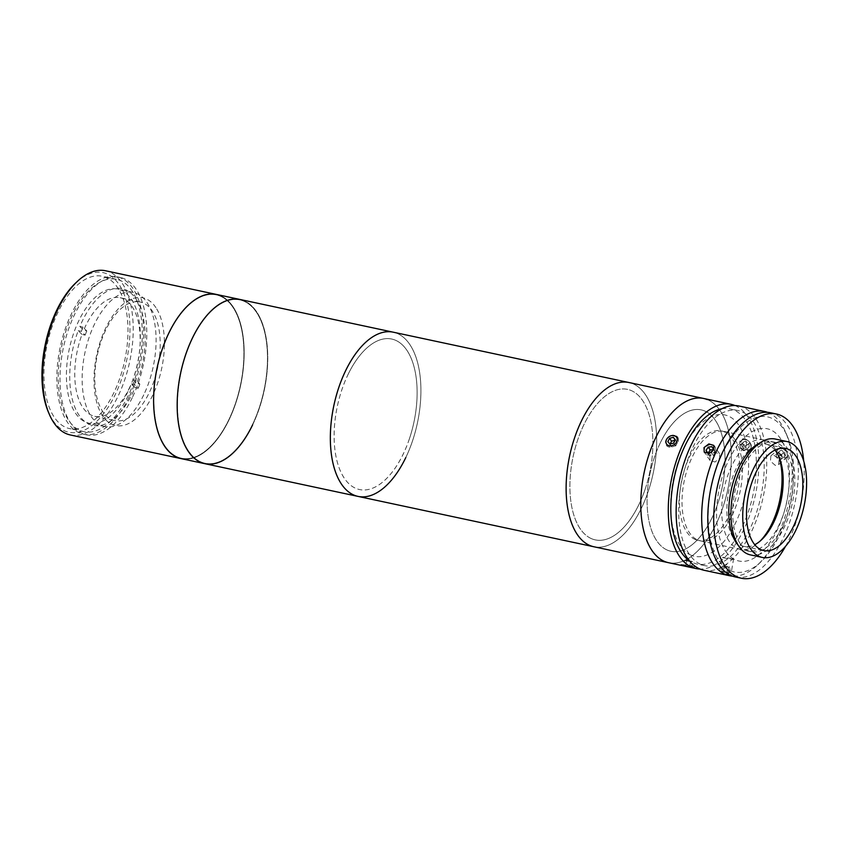 <?xml version="1.0" encoding="UTF-8"?>
<svg xmlns="http://www.w3.org/2000/svg" width="849" height="849" viewBox="0 0 849 849"><rect width="100%" height="100%" fill="white"/><g stroke="black" fill="none" stroke-linecap="round" stroke-linejoin="round"><path stroke-width="0.64" stroke-dasharray="4.25 3.18" d="M156.715 308.93A65.309 33.175 -77.9 0 1 151.143 398.351A65.309 33.175 -77.9 0 1 101.678 414.418A65.309 33.175 -77.9 0 1 107.25 324.997A65.309 33.175 -77.9 0 1 156.715 308.93M82.013 334.453L78.214 330.654A69.979 35.552 102.1 0 0 82.703 419.703A69.979 35.552 102.1 0 0 135.065 387.59L138.207 388.258L134.418 384.459L131.277 383.79A60.64 30.808 102.1 0 1 94.801 416.339A60.64 30.808 102.1 0 1 82.013 334.453L85.155 335.132L81.355 331.333A69.979 35.552 -77.9 0 1 83.011 327.152L86.81 330.951L83.658 330.282A60.64 30.808 102.1 0 1 120.134 297.723L140.159 302A60.64 30.808 102.1 0 0 102.856 336.628A60.64 30.808 102.1 0 0 114.838 420.616A60.64 30.808 102.1 0 0 152.151 385.998A60.64 30.808 102.1 0 0 140.159 302M134.418 384.459A60.64 30.808 102.1 0 0 135.256 382.39A60.64 30.808 102.1 0 0 136.063 380.288L139.862 384.088L136.721 383.408A69.979 35.552 102.1 0 0 132.232 294.37A69.979 35.552 102.1 0 0 79.87 326.483L83.658 330.282M86.81 330.951A60.64 30.808 102.1 0 0 85.961 333.02A60.64 30.808 102.1 0 0 85.155 335.132M120.134 297.723A60.64 30.808 102.1 0 1 132.922 379.609L136.063 380.288M132.922 379.609L136.721 383.408M79.87 326.483L83.011 327.152M81.355 331.333L78.214 330.654M135.065 387.59L131.277 383.79M139.862 384.088A69.979 35.552 -77.9 0 1 138.207 388.258M75.805 282.866A81.642 41.474 -77.9 0 1 124.952 296.46A81.642 41.474 -77.9 0 1 115.294 394.477A81.642 41.474 -77.9 0 1 48.266 411.807M70.393 434.975A83.966 42.662 102.1 0 0 118.107 396.101A83.966 42.662 102.1 0 0 105.456 270.746M216.421 294.433A83.966 42.662 -77.9 0 1 229.06 419.788A83.966 42.662 -77.9 0 1 181.346 458.672A83.966 42.662 -77.9 0 0 229.06 419.788A83.966 42.662 -77.9 0 0 216.421 294.433M113.957 392.556A77.906 39.574 -77.9 0 1 69.692 428.628A77.906 39.574 -77.9 0 1 57.955 312.326A77.906 39.574 -77.9 0 1 102.22 276.254A77.906 39.574 -77.9 0 1 113.957 392.556M128.252 395.613A77.906 39.574 -77.9 0 1 83.987 431.685A77.906 39.574 -77.9 0 1 72.25 315.382A77.906 39.574 -77.9 0 1 116.525 279.31A77.906 39.574 -77.9 0 1 128.252 395.613M168.877 333.551A83.499 42.418 -77.9 0 1 232.414 306.563A83.499 42.418 -77.9 0 1 228.901 419.555A83.499 42.418 -77.9 0 1 165.353 446.542A83.499 42.418 -77.9 0 1 168.877 333.551A83.499 42.418 -77.9 0 1 232.414 306.563A83.499 42.418 -77.9 0 1 228.901 419.555A83.499 42.418 -77.9 0 1 165.353 446.542A83.499 42.418 -77.9 0 1 168.877 333.551M358.098 496.41A83.966 42.662 -77.9 0 0 412.529 440.864A83.966 42.662 -77.9 0 0 393.161 332.171A83.966 42.662 -77.9 0 1 405.811 457.526M252.641 424.829A83.966 42.662 -77.9 0 0 239.991 299.474A83.966 42.662 -77.9 0 1 252.641 424.829A83.966 42.662 -77.9 0 1 204.927 463.703M192.447 338.592A83.499 42.418 -77.9 0 1 255.995 311.604A83.499 42.418 -77.9 0 1 252.471 424.585A83.499 42.418 -77.9 0 1 188.924 451.572A83.499 42.418 -77.9 0 1 192.447 338.592A83.499 42.418 -77.9 0 1 255.995 311.604A83.499 42.418 -77.9 0 1 252.471 424.585A83.499 42.418 -77.9 0 1 188.924 451.572A83.499 42.418 -77.9 0 1 192.447 338.592M347.963 374.653A76.972 39.107 -77.9 0 1 406.533 349.777A76.972 39.107 -77.9 0 1 403.296 453.928A76.972 39.107 -77.9 0 1 344.715 478.804A76.972 39.107 -77.9 0 1 347.963 374.653M128.04 391.474A68.578 34.841 -77.9 0 1 89.081 423.227A68.578 34.841 -77.9 0 1 78.745 320.858A68.578 34.841 -77.9 0 1 117.714 289.106A68.578 34.841 -77.9 0 1 128.04 391.474M143.757 394.838A68.578 34.841 -77.9 0 1 104.798 426.58A68.578 34.841 -77.9 0 1 94.472 324.212A68.578 34.841 -77.9 0 1 133.431 292.459A68.578 34.841 -77.9 0 1 143.757 394.838M129.175 396.929A80.475 40.879 -77.9 0 1 83.446 434.189A80.475 40.879 -77.9 0 1 71.327 314.056A80.475 40.879 -77.9 0 1 117.056 276.795A80.475 40.879 -77.9 0 1 129.175 396.929M132.317 397.597A80.475 40.879 -77.9 0 1 86.598 434.858A80.475 40.879 -77.9 0 1 74.479 314.724A80.475 40.879 -77.9 0 1 120.197 277.464A80.475 40.879 -77.9 0 1 132.317 397.597M782.651 447.625L779.478 448.261L779.074 453.493L783.935 457.707L787.214 456.985L787.702 451.668L782.651 447.625M775.296 465.379L770.457 461.156L770.85 455.924L774.012 455.297L779.085 459.32L778.597 464.636L775.296 465.379M767.496 412.327A83.966 42.662 -77.9 0 1 785.739 432.523A83.966 42.662 -77.9 0 1 777.153 536.823A83.966 42.662 -77.9 0 1 757.414 565.147A83.966 42.662 -77.9 0 1 732.528 576.131M738.959 406.013A83.966 42.662 -77.9 0 1 751.609 531.368A83.966 42.662 -77.9 0 1 703.895 570.241M728.018 574.433C719.655 573.192 717.66 573.086 722.043 574.115C730.331 575.792 732.326 575.898 728.018 574.433L730.756 575.399L733.504 559.332L730.766 558.324C735.075 559.841 733.08 559.735 724.802 558.016L722 557.369L719.262 573.436L722.043 574.115M724.802 558.016C720.398 557.029 722.393 557.135 730.766 558.324M779.403 535.252A79.307 40.285 102.1 0 0 787.511 436.747A79.307 40.285 102.1 0 0 722.393 453.578A79.307 40.285 102.1 0 0 713.022 548.804A79.307 40.285 102.1 0 0 760.768 562.006A79.307 40.285 102.1 0 0 779.403 535.252M709.881 456.019L710.072 460.498L715.017 462.005L719.708 458.12L719.634 453.822L714.731 452.347L709.881 456.019M692.922 447.285A79.307 40.285 -77.9 0 1 737.983 410.566A79.307 40.285 -77.9 0 1 749.932 528.959A79.307 40.285 -77.9 0 1 704.872 565.678A79.307 40.285 -77.9 0 1 692.922 447.285M721.746 408.804A79.307 40.285 -77.9 0 1 730.129 408.889A79.307 40.285 -77.9 0 1 742.068 527.282A79.307 40.285 -77.9 0 1 697.008 564.001A79.307 40.285 -77.9 0 1 689.324 560.658M745.316 439.655C739.065 437.882 740.424 448.59 746.611 449.737C753.095 451.307 751.747 440.599 745.316 439.655M734.958 405.535A83.966 42.662 -77.9 0 1 743.745 529.691A83.966 42.662 -77.9 0 1 700.043 569.042M703.598 398.457A83.966 42.662 -77.9 0 1 716.238 523.812A83.966 42.662 -77.9 0 1 668.524 562.696A83.966 42.662 -77.9 0 0 726.946 493.184A83.966 42.662 -77.9 0 0 707.291 399.603M666.688 439.644C669.468 433.393 679.911 435.601 676.515 441.745C673.873 448.23 663.44 446.001 666.688 439.644M660.076 443.337A72.303 36.73 -77.9 0 1 715.102 419.968A72.303 36.73 -77.9 0 1 712.046 517.805A72.303 36.73 -77.9 0 1 657.02 541.184A72.303 36.73 -77.9 0 1 660.076 443.337M690.683 566.453C682.32 565.222 680.336 565.116 684.708 566.145C692.996 567.822 694.991 567.928 690.683 566.453M738.163 545.228A55.981 28.442 102.1 0 0 747.258 550.884A55.981 28.442 102.1 0 0 783.521 513.953A55.981 28.442 102.1 0 0 781.43 449.217A55.981 28.442 102.1 0 0 770.637 441.395A55.981 28.442 102.1 0 0 760.025 442.838M740.402 543.901A55.981 28.442 102.1 0 0 751.195 551.723A55.981 28.442 102.1 0 0 787.447 514.791A55.981 28.442 102.1 0 0 785.357 450.055A55.981 28.442 102.1 0 0 774.575 442.233A55.981 28.442 102.1 0 0 738.312 479.165A55.981 28.442 102.1 0 0 740.402 543.901M735.521 577.002A83.966 42.662 102.1 0 0 789.91 521.604A83.966 42.662 102.1 0 0 786.779 424.5A83.966 42.662 102.1 0 0 770.595 412.763M785.516 546.363A83.966 42.662 102.1 0 0 803.716 461.145M725.895 551.574A67.644 34.363 102.1 0 0 777.366 529.712A67.644 34.363 102.1 0 0 780.22 438.19A67.644 34.363 102.1 0 0 728.75 460.052A67.644 34.363 102.1 0 0 725.895 551.574M750.505 554.917A59.25 30.097 102.1 0 0 788.88 515.831A59.25 30.097 102.1 0 0 786.673 447.317A59.25 30.097 102.1 0 0 775.254 439.039M774.946 450.097A52.245 26.542 102.1 0 0 765.936 444.207A52.245 26.542 102.1 0 0 732.093 478.666A52.245 26.542 102.1 0 0 734.045 539.094A52.245 26.542 102.1 0 0 744.117 546.395A52.245 26.542 102.1 0 0 754.75 544.697M778.416 455.69A55.981 28.442 102.1 0 0 777.726 453.918A55.981 28.442 102.1 0 0 774.362 447.71A55.981 28.442 102.1 0 0 763.569 439.888A55.981 28.442 102.1 0 0 727.317 476.809A55.981 28.442 102.1 0 0 729.397 541.545A55.981 28.442 102.1 0 0 740.19 549.377A55.981 28.442 102.1 0 0 758.847 542.341A55.981 28.442 102.1 0 0 760.195 541.015M734.672 439.23A55.981 28.442 102.1 0 0 723.879 431.409A55.981 28.442 102.1 0 0 687.626 468.34A55.981 28.442 102.1 0 0 689.706 533.076A55.981 28.442 102.1 0 0 700.499 540.898A55.981 28.442 102.1 0 0 736.752 503.966A55.981 28.442 102.1 0 0 734.672 439.23M708.183 452.984L709.584 455.945L713.33 455.488L711.335 452.57M713.33 455.488L715.527 452.284L713.51 449.397M715.527 452.284L711.961 446.67M713.977 449.546L713.362 449.62M709.584 455.945L707.567 453.069M715.399 449.174A6.06 4.712 -34.9 0 0 710.326 444.717A6.06 4.712 -34.9 0 0 704.139 450.564A6.06 4.712 -34.9 0 0 709.202 455.011A6.06 4.712 -34.9 0 0 715.399 449.174M776.315 454.671A3.492 2.473 48.4 0 1 779.849 453.653A3.492 2.473 48.4 0 1 782.12 457.898A3.492 2.473 48.4 0 1 778.586 458.916A3.492 2.473 48.4 0 1 776.315 454.671M784.476 451.965L785.516 455.531L783.213 457.229L779.86 455.361L778.82 451.795L781.133 450.097L784.476 451.965L781.526 454.586L782.566 458.152L785.516 455.531M782.566 458.152L780.263 459.85L783.213 457.229M779.86 455.361L776.909 457.982L775.869 454.417L778.82 451.795M775.869 454.417L781.133 450.097M787.203 456.465A6.06 4.298 48.4 0 1 781.069 458.227A6.06 4.298 48.4 0 1 777.143 450.861A6.06 4.298 48.4 0 1 783.266 449.1A6.06 4.298 48.4 0 1 787.203 456.465M778.183 452.719L781.526 454.586M724.897 566.697L729.758 567.228L724.897 566.697L723.953 572.205L721.459 571.557L729.323 572.799L723.953 572.205M729.323 572.799L730.257 567.302L728.824 567.323L727.89 572.82M728.824 567.323L722.913 566.06L723.836 566.028L722.892 571.536M722.403 566.05L721.459 571.557M723.836 566.028L727.763 566.654L726.818 572.152M729.142 573.149L721.639 571.207L729.142 573.149M678.457 439.485A6.994 5.444 -34.9 0 0 671.601 435.42A6.994 5.444 -34.9 0 0 665.414 442.86A6.994 5.444 -34.9 0 0 672.27 446.935A6.994 5.444 -34.9 0 0 678.457 439.485M670.137 443.985L669.85 444.547L671.899 446.935L675.655 445.969L677.375 442.605L675.358 439.718M675.655 445.969L673.65 443.082M677.375 442.605L675.199 440.037M669.85 444.547L667.834 441.66M671.899 446.935L669.882 444.059M740.349 445.226A3.492 2.473 48.4 0 1 744.18 444.865A3.492 2.473 48.4 0 1 745.889 449.217A3.492 2.473 48.4 0 1 742.058 449.577A3.492 2.473 48.4 0 1 740.349 445.226M750.877 448.06A6.06 4.298 48.4 0 1 744.233 448.686A6.06 4.298 48.4 0 1 741.262 441.151A6.06 4.298 48.4 0 1 747.916 440.514A6.06 4.298 48.4 0 1 750.877 448.06M751.132 449.025A6.994 4.956 48.4 0 1 743.448 449.758A6.994 4.956 48.4 0 1 740.031 441.056A6.994 4.956 48.4 0 1 747.704 440.313A6.994 4.956 48.4 0 1 751.132 449.025M748.733 443.39L749.274 446.903L746.611 448.113L743.406 445.81L742.875 442.297L745.528 441.087L748.733 443.39L745.783 446.012L746.324 449.524L749.274 446.903M746.324 449.524L743.66 450.734L746.611 448.113M743.66 450.734L740.455 448.431L743.406 445.81M740.455 448.431L739.914 444.918L742.875 442.297M739.914 444.918L745.528 441.087M742.578 443.709L745.783 446.012M686.873 560.489L692.031 561.55L686.873 560.489M680.94 564.436L691.5 565.784L694.694 566.792L691.298 566.591L680.94 564.436L681.705 565.508L690.853 566.676L693.622 567.546L690.163 567.312M691.648 567.174L683.689 565.827L691.648 567.174L692.582 561.667L690.608 561.582L689.675 567.09M690.608 561.582L686.639 560.902L685.695 566.41M686.639 560.902L684.634 560.319L683.689 565.827M684.634 560.319L686.608 560.414L685.663 565.912M686.608 560.414L690.577 561.083L689.643 566.591M690.577 561.083L692.582 561.667M628.929 382.517A83.966 42.662 -77.9 0 1 632.632 383.652A83.966 42.662 -77.9 0 1 652.287 477.244A83.966 42.662 -77.9 0 1 593.865 546.756A83.966 42.662 -77.9 0 0 648.296 491.2A83.966 42.662 -77.9 0 0 628.929 382.517M667.781 550.301A72.303 36.73 -77.9 0 1 651.65 466.547A72.303 36.73 -77.9 0 1 704.341 410.842A72.303 36.73 -77.9 0 1 720.472 494.606A72.303 36.73 -77.9 0 1 667.781 550.301M591.933 538.86A76.972 39.107 -77.9 0 1 574.762 449.694A76.972 39.107 -77.9 0 1 630.86 390.402A76.972 39.107 -77.9 0 1 648.031 479.568A76.972 39.107 -77.9 0 1 591.933 538.86M691.351 555.342A72.303 36.73 -77.9 0 1 675.22 471.577A72.303 36.73 -77.9 0 1 727.922 415.883A72.303 36.73 -77.9 0 1 744.053 499.637A72.303 36.73 -77.9 0 1 691.351 555.342M695.48 539.593A55.981 28.442 -77.9 0 1 682.999 474.75A55.981 28.442 -77.9 0 1 723.794 431.621A55.981 28.442 -77.9 0 1 736.285 496.474A55.981 28.442 -77.9 0 1 695.48 539.593M409.451 438.646A76.972 39.107 -77.9 0 1 351.613 485.989A76.972 39.107 -77.9 0 1 341.797 389.935A76.972 39.107 -77.9 0 1 399.635 342.603A76.972 39.107 -77.9 0 1 409.451 438.646M645.229 488.992A76.972 39.107 -77.9 0 1 587.391 536.324A76.972 39.107 -77.9 0 1 577.575 440.281A76.972 39.107 -77.9 0 1 635.413 392.938A76.972 39.107 -77.9 0 1 645.229 488.992M94.801 416.339L114.838 420.616M83.987 431.685L69.692 428.628M116.525 279.31L102.22 276.254M104.798 426.58L89.081 423.227M86.598 434.858L83.446 434.189M120.197 277.464L117.056 276.795M133.431 292.459L117.714 289.106M770.85 455.924L779.478 448.261M787.511 436.747L785.739 432.523M710.072 460.498L704.192 452.071M737.983 410.566L730.129 408.889M704.872 565.678L697.008 564.001M719.634 453.822L713.754 445.396M760.768 562.006L757.414 565.147M778.597 464.636L787.214 456.985M747.258 550.884L751.195 551.723M770.637 441.395L774.575 442.233M765.936 444.207L785.58 448.399M723.879 431.409L763.569 439.888M700.499 540.898L740.19 549.377M779.138 457.303L777.726 453.918M761.521 539.826L758.847 542.341M744.117 546.395L763.76 550.587M722.913 566.06L726.67 564.691L729.758 567.228M685.196 560.382L688.942 559.013L692.031 561.55M693.622 567.546L694.694 566.792"/><path stroke-width="1.27" d="M49.157 413.919L48.266 411.807A81.642 41.474 -77.9 0 1 56.618 310.405A81.642 41.474 -77.9 0 1 75.805 282.866L77.471 281.295A83.966 42.662 102.1 0 0 57.743 309.62A83.966 42.662 102.1 0 0 49.157 413.919A83.966 42.662 102.1 0 0 70.393 434.975L181.346 458.672A83.966 42.662 -77.9 0 1 168.707 333.317A83.966 42.662 -77.9 0 1 216.421 294.433L105.456 270.746A83.966 42.662 102.1 0 0 77.471 281.295M405.811 457.526A83.966 42.662 -77.9 0 1 358.098 496.41A83.966 42.662 -77.9 0 1 345.447 371.055A83.966 42.662 -77.9 0 1 393.161 332.171L216.421 294.433A83.966 42.662 -77.9 0 0 168.707 333.317A83.966 42.662 -77.9 0 0 181.346 458.672L204.927 463.703A83.966 42.662 -77.9 0 1 192.277 338.348A83.966 42.662 -77.9 0 1 239.991 299.474A83.966 42.662 -77.9 0 0 192.277 338.348A83.966 42.662 -77.9 0 0 204.927 463.703A83.966 42.662 -77.9 0 0 252.641 424.829M732.528 576.131A83.966 42.662 -77.9 0 1 729.44 575.696A83.966 42.662 -77.9 0 1 716.789 450.341A83.966 42.662 -77.9 0 1 764.503 411.457A83.966 42.662 -77.9 0 1 767.496 412.327M729.44 575.696L703.895 570.241A83.966 42.662 -77.9 0 1 691.245 444.887A83.966 42.662 -77.9 0 1 738.959 406.013L764.503 411.457M704.012 447.614L708.841 443.921L713.754 445.396L713.839 449.715L709.127 453.578L704.192 452.071L704.012 447.614M689.324 560.658A79.307 40.285 -77.9 0 1 685.069 445.608A79.307 40.285 -77.9 0 1 721.746 408.804M700.043 569.042A83.966 42.662 -77.9 0 1 696.031 568.565A83.966 42.662 -77.9 0 1 683.392 443.21A83.966 42.662 -77.9 0 1 731.106 404.326A83.966 42.662 -77.9 0 1 734.958 405.535M696.031 568.565L668.524 562.696A83.966 42.662 -77.9 0 1 655.884 437.341A83.966 42.662 -77.9 0 1 703.598 398.457A83.966 42.662 -77.9 0 1 707.291 399.603M760.025 442.838A55.981 28.442 102.1 0 0 731.636 487.995A55.981 28.442 102.1 0 0 736.476 543.063A55.981 28.442 102.1 0 0 738.163 545.228M803.716 461.145A83.966 42.662 102.1 0 0 792.669 425.763A83.966 42.662 102.1 0 0 776.485 414.025L770.595 412.763A83.966 42.662 102.1 0 0 716.206 468.16A83.966 42.662 102.1 0 0 719.336 565.264A83.966 42.662 102.1 0 0 735.521 577.002L741.421 578.254A83.966 42.662 102.1 0 0 785.516 546.363M776.485 414.025A83.966 42.662 102.1 0 0 722.106 469.412A83.966 42.662 102.1 0 0 725.237 566.516A83.966 42.662 102.1 0 0 741.421 578.254M787.044 441.554L775.254 439.039A59.25 30.097 102.1 0 0 736.879 478.125A59.25 30.097 102.1 0 0 739.086 546.639A59.25 30.097 102.1 0 0 750.505 554.917L762.296 557.432A59.25 30.097 102.1 0 0 800.671 518.346A59.25 30.097 102.1 0 0 798.463 449.843A59.25 30.097 102.1 0 0 787.044 441.554A59.25 30.097 102.1 0 0 748.669 480.64A59.25 30.097 102.1 0 0 750.877 549.154A59.25 30.097 102.1 0 0 762.296 557.432M795.651 455.701A52.245 26.542 102.1 0 0 785.58 448.399A52.245 26.542 102.1 0 0 751.736 482.869A52.245 26.542 102.1 0 0 753.689 543.286A52.245 26.542 102.1 0 0 763.76 550.587A52.245 26.542 102.1 0 0 797.604 516.128A52.245 26.542 102.1 0 0 795.651 455.701M754.75 544.697A52.245 26.542 102.1 0 0 761.521 539.826A52.245 26.542 102.1 0 0 779.138 457.303A52.245 26.542 102.1 0 0 776.007 451.509A52.245 26.542 102.1 0 0 774.946 450.097M760.195 541.015A55.981 28.442 102.1 0 0 778.416 455.69M711.335 452.57L713.51 449.397L711.961 446.67L708.215 447.126L706.018 450.331L707.567 453.069L711.282 452.602M713.362 449.62L710.231 450.012L708.215 447.126M707.907 453.026L706.018 450.331M710.231 450.012L708.183 452.984M677.247 439.23A6.06 4.712 -34.9 0 0 671.304 435.707A6.06 4.712 -34.9 0 0 665.956 442.149A6.06 4.712 -34.9 0 0 671.888 445.683A6.06 4.712 -34.9 0 0 677.247 439.23M673.65 443.082L675.358 439.718L673.31 437.331L669.553 438.307L667.834 441.66L669.882 444.059L673.65 443.082M675.199 440.037L673.31 437.331M675.072 440.281L671.559 441.183L669.553 438.307M671.559 441.183L670.137 443.985M690.163 567.312L681.705 565.508M358.098 496.41L593.865 546.756A83.966 42.662 -77.9 0 1 574.497 438.063A83.966 42.662 -77.9 0 1 628.929 382.517A83.966 42.662 -77.9 0 0 570.517 452.018A83.966 42.662 -77.9 0 0 590.172 545.61A83.966 42.662 -77.9 0 0 593.865 546.756L668.524 562.696A83.966 42.662 -77.9 0 1 664.831 561.55A83.966 42.662 -77.9 0 1 645.176 467.958A83.966 42.662 -77.9 0 1 703.598 398.457L393.161 332.171A83.966 42.662 -77.9 0 0 338.73 387.728A83.966 42.662 -77.9 0 0 358.098 496.41L204.927 463.703M731.106 404.326L703.598 398.457"/></g></svg>
